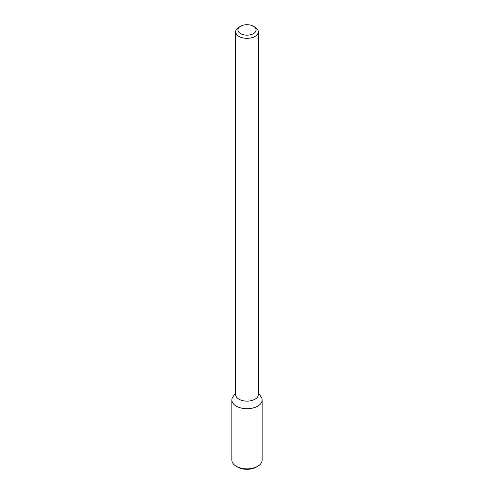 <?xml version="1.0" encoding="UTF-8"?>
<svg xmlns="http://www.w3.org/2000/svg" width="494" height="494" viewBox="0 0 494 494"><rect width="100%" height="100%" fill="white"/><g stroke="black" fill="none" stroke-linecap="round" stroke-linejoin="round"><path stroke-width="0.74" d="M262.147 399.973A15.147 8.744 180 0 0 260.826 396.404L258.331 393.181L260.826 396.404A15.147 8.744 180 0 1 257.707 406.154A15.147 8.744 180 0 1 238.411 407.173A15.147 8.744 180 0 1 233.174 396.404A15.147 8.744 180 0 0 231.853 399.973L231.853 460.105A15.147 8.744 180 0 0 236.293 466.287A15.147 8.744 180 0 0 257.707 466.287L257.707 466.287A15.147 8.744 180 0 0 262.147 460.105L262.147 399.973A15.147 8.744 180 0 1 257.707 406.154A15.147 8.744 180 0 1 241.202 408.05A15.147 8.744 180 0 1 231.853 399.973M255.009 399.201A11.331 6.539 180 0 1 242.665 400.622A11.331 6.539 180 0 1 235.669 394.576A11.331 6.539 180 0 0 242.665 400.622A11.331 6.539 180 0 0 255.009 399.201A11.331 6.539 180 0 0 258.331 394.576A11.331 6.539 180 0 1 255.009 399.201M255.009 36.408A11.331 6.539 180 0 1 242.665 37.828A11.331 6.539 180 0 1 235.669 31.783A11.331 6.539 180 0 1 238.991 27.158A11.331 6.539 180 0 0 235.669 31.783L235.669 394.576L235.669 31.783A11.331 6.539 180 0 0 242.665 37.828A11.331 6.539 180 0 0 255.009 36.408A11.331 6.539 180 0 0 258.331 31.783A11.331 6.539 180 0 1 255.009 36.408M255.009 27.158A11.331 6.539 180 0 1 258.331 31.783L258.331 394.576L258.331 31.783A11.331 6.539 180 0 0 255.009 27.158L253.41 26.231A9.065 5.23 180 0 1 253.41 33.635A9.065 5.23 180 0 1 240.59 33.635A9.065 5.23 180 0 1 240.59 26.231A9.065 5.23 180 0 1 253.41 26.231A9.065 5.23 180 0 1 253.41 33.635A9.065 5.23 180 0 1 240.59 33.635A9.065 5.23 180 0 1 240.59 26.231A9.065 5.23 180 0 1 253.41 26.231L255.009 27.158M256.374 467.058L257.707 466.287L256.374 467.058A13.258 7.651 180 0 1 237.626 467.058L236.293 466.287M235.669 393.181L233.174 396.404L235.669 393.181M240.59 26.231L238.991 27.158L240.59 26.231"/></g></svg>
